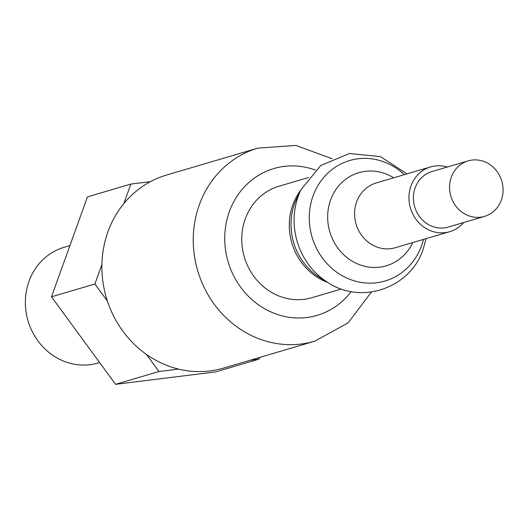 <?xml version="1.0" encoding="UTF-8"?>
<svg xmlns="http://www.w3.org/2000/svg" width="529" height="529" viewBox="0 0 529 529"><rect width="100%" height="100%" fill="white"/><g stroke="black" fill="none" stroke-linecap="round" stroke-linejoin="round"><path stroke-width="0.79" d="M69.914 245.608L64.049 247.334A60.286 55.327 73.6 0 0 28.989 281.316A60.286 55.327 73.6 0 0 40.673 344.339A60.286 55.327 73.6 0 0 98.149 362.987L99.624 362.557M332.126 158.707L295.837 145.422L257.835 148.133L166.476 175.066A100.636 92.363 73.6 0 0 150.428 181.652A100.636 92.363 73.6 0 0 123.826 203.619A100.636 92.363 73.6 0 0 107.949 231.788A100.636 92.363 73.6 0 0 101.918 264.467A100.636 92.363 73.6 0 0 107.413 301.12L94.883 284.007L101.918 264.467M501.333 200.081A28.936 26.556 73.6 0 0 495.726 169.829A28.936 26.556 73.6 0 0 468.132 160.876A28.936 26.556 73.6 0 0 451.303 177.189A28.936 26.556 73.6 0 0 456.911 207.441A28.936 26.556 73.6 0 0 484.504 216.394A28.936 26.556 73.6 0 0 501.333 200.081M468.132 160.876L431.968 171.541A28.936 26.556 73.6 0 0 415.139 187.855A28.936 26.556 73.6 0 0 420.747 218.107A28.936 26.556 73.6 0 0 448.334 227.053L484.504 216.394M341.41 288.999L311.918 297.695A58.111 53.33 -106.4 0 1 256.519 279.715A58.111 53.33 -106.4 0 1 245.251 218.966A58.111 53.33 -106.4 0 1 279.048 186.215L308.539 177.519M447.276 167.032A33.763 30.986 73.6 0 0 430.606 166.913A33.763 30.986 73.6 0 0 410.967 185.944A33.763 30.986 73.6 0 0 417.513 221.241A33.763 30.986 73.6 0 0 449.696 231.682A33.763 30.986 73.6 0 0 463.642 222.544M146.434 354.417A100.636 92.363 73.6 0 0 178.524 369.103L158.965 371.53L146.434 354.417A100.636 92.363 73.6 0 1 107.413 301.12M123.826 203.619L130.861 184.079L150.428 181.652M259.62 357.445L259.018 359.118L250.27 360.203M94.883 284.007L51.485 296.802L87.457 196.874L130.861 184.079M51.485 296.802L115.56 384.325L215.62 371.913L259.018 359.118M115.56 384.325L158.965 371.53M178.524 369.103A100.636 92.363 73.6 0 0 223.403 368.124L314.755 341.192A100.636 92.363 73.6 0 1 218.814 310.06A100.636 92.363 73.6 0 1 199.307 204.855A100.636 92.363 73.6 0 1 257.835 148.133M351.19 291.572A76.52 70.231 -106.4 0 1 260.724 306.37A76.52 70.231 -106.4 0 1 229.335 211.686A76.52 70.231 -106.4 0 1 315.357 170.047M423.464 239.419A62.786 57.621 -106.4 0 1 421.593 245.608A62.786 57.621 -106.4 0 1 346.713 278.003A62.786 57.621 -106.4 0 1 313.049 195.935A62.786 57.621 -106.4 0 1 404.374 174.649M328.383 282.83L320.369 277.93A59.182 54.315 -106.4 0 1 294.567 203.731A59.182 54.315 -106.4 0 1 296.868 198.236L300.948 189.766A69.107 63.427 73.6 0 0 298.257 196.186A69.107 63.427 73.6 0 0 328.383 282.83C361.981 305.048 410.901 287.578 423.207 249.113L426.09 238.645M300.697 190.281A58.111 53.33 73.6 0 0 292.788 204.954A58.111 53.33 73.6 0 0 327.901 282.532M449.696 231.682L395.328 247.711A33.763 30.986 -106.4 0 1 363.139 237.27A33.763 30.986 -106.4 0 1 356.592 201.979A33.763 30.986 -106.4 0 1 376.231 182.948L430.606 166.913M393.702 177.797A48.549 44.555 73.6 0 0 330.579 200.028A48.549 44.555 73.6 0 0 354.628 262.523A48.549 44.555 73.6 0 0 412.799 242.56M371.431 292.008L348.148 322.849L314.755 341.192M406.993 173.876L380.444 156.61L349.424 153.522L320.799 165.484L300.948 189.766"/></g></svg>

